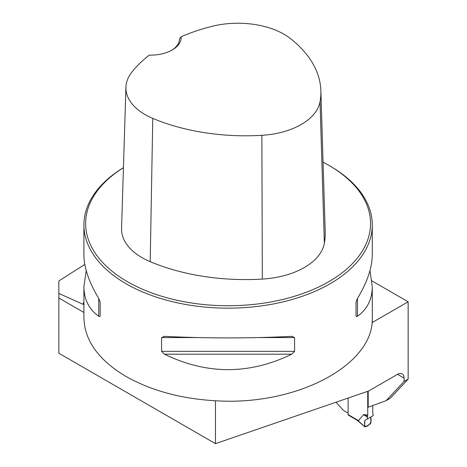 <?xml version="1.0" encoding="UTF-8"?>
<svg xmlns="http://www.w3.org/2000/svg" width="467" height="467" viewBox="0 0 467 467"><rect width="100%" height="100%" fill="white"/><g stroke="black" fill="none" stroke-linecap="round" stroke-linejoin="round"><path stroke-width="0.7" d="M83.914 304.706L58.854 293.451L58.854 280.936L84.819 264.433M348.113 413.114L343.333 410.353L336.053 402.21M371.971 280.906L408.146 301.793L408.146 379.099L390.202 398.328L386.121 400.68L404.066 381.451L404.066 378.077L397.545 374.312L368.586 391.025L215.456 443.65L58.854 353.239L58.854 293.451M368.2 391.159L368.2 407.201L386.121 400.68M397.545 374.312A9.229 5.33 -60 0 1 402.157 373.851A9.229 5.33 -60 0 1 404.066 378.077M215.456 443.65L215.456 400.849M404.066 381.451L408.146 379.099M372.065 322.475A5.767 3.327 120 0 0 373.075 322.043L408.146 301.793M123.44 167.659A144.186 83.243 0 0 0 83.914 224.913A144.186 83.243 0 0 0 126.143 283.778A144.186 83.243 0 0 0 283.271 301.822A144.186 83.243 0 0 0 372.281 224.913A144.186 83.243 0 0 0 330.052 166.054L328.826 165.347A142.453 82.245 0 0 0 323.065 162.201M83.914 224.913L83.914 254.69C84.002 267.632 88.94 282.214 98.73 298.431L100.171 302.114L100.171 315.873L99.675 316.638L98.73 316.27C88.94 309.282 84.002 299.359 83.914 286.499L83.914 317.986C84.556 340.624 98.63 360.145 126.143 376.548C154.565 392.438 188.545 400.663 228.094 401.229C305.167 401.766 373.898 362.083 372.281 317.986L372.281 286.499C372.193 299.359 367.255 309.282 357.465 316.27L356.344 316.597L356.023 315.873L356.023 302.114L357.465 298.431C367.255 282.214 372.193 267.632 372.281 254.69L372.281 224.913M83.914 286.499L86.214 270.591M369.975 270.591L372.281 286.499M291.758 336.363L294.607 337.571L294.607 351.33L291.758 354.202C249.32 374.779 206.875 374.779 164.437 354.202L161.582 351.33L161.582 337.571L164.437 336.363C206.875 338.441 249.32 338.441 291.758 336.363L292.208 336.351M163.981 336.351L164.437 336.363M181.149 36.724A157.572 90.972 180 0 1 211.329 26.496A65.298 37.699 180 0 1 290.702 38.743A157.572 90.972 180 0 1 320.864 90.674A157.572 90.972 180 0 1 320.035 101.73A65.298 37.699 180 0 1 261.87 135.313A157.572 90.972 180 0 1 152.767 118.379A65.298 37.699 180 0 1 125.915 87.23A65.298 37.699 180 0 1 131.56 72.554A157.572 90.972 180 0 1 149.271 55.129A30.565 17.647 0 0 0 172.224 49.975A30.565 17.647 0 0 0 181.149 36.724L179.451 38.977M125.915 87.23L121.572 228.456A69.641 40.209 0 0 0 150.211 261.678A161.921 93.482 0 0 0 262.326 279.079A69.641 40.209 0 0 0 324.361 243.266A161.921 93.482 0 0 0 325.207 231.901L320.864 90.674M123.44 167.706A142.453 82.245 0 0 0 127.368 281.659A142.453 82.245 0 0 0 328.826 281.659A142.453 82.245 0 0 0 328.826 165.347M179.451 38.849A28.837 16.649 180 0 1 179.451 38.907A28.837 16.649 180 0 1 171.599 50.331M100.171 315.873L100.171 302.114M348.113 398.065L348.113 414.597A1.156 0.665 120 0 0 348.353 415.128L357.243 420.259M348.113 414.597L358.481 420.58L363.618 414.632L364.219 414.813L363.921 414.614M364.89 420.405L370.658 417.078L370.944 422.577L370.127 424.042L365.416 426.762L364.604 426.237L364.89 420.405L367.284 419.022L367.733 415.204L364.242 414.55M367.733 415.204L367.733 391.323M372.748 405.543L372.748 412.308L373.197 415.607L367.284 419.022M358.481 420.58L356.934 420.008M356.928 420.067L364.78 426.78L357.856 420.475M367.704 415.461L364.219 414.813L367.401 416.938M370.658 417.078L364.89 420.405C364.353 423.371 364.534 425.49 365.416 426.762C370.086 425.46 372.001 421.438 370.658 417.078M82.963 304.198A149.312 86.202 180 0 1 83.914 302.056M83.914 312.487L58.854 298.022M320.035 101.73L324.361 243.266M152.767 118.379L150.211 261.678M261.87 135.313L262.326 279.079M98.73 316.27L98.73 298.431M357.465 298.431L357.465 316.27M291.758 354.202L164.437 354.202M294.607 351.33L161.582 351.33M294.607 337.571L259.343 337.571M196.852 337.571L161.582 337.571M372.146 321.506L373.075 322.043M367.377 417.142L363.618 414.632"/></g></svg>
